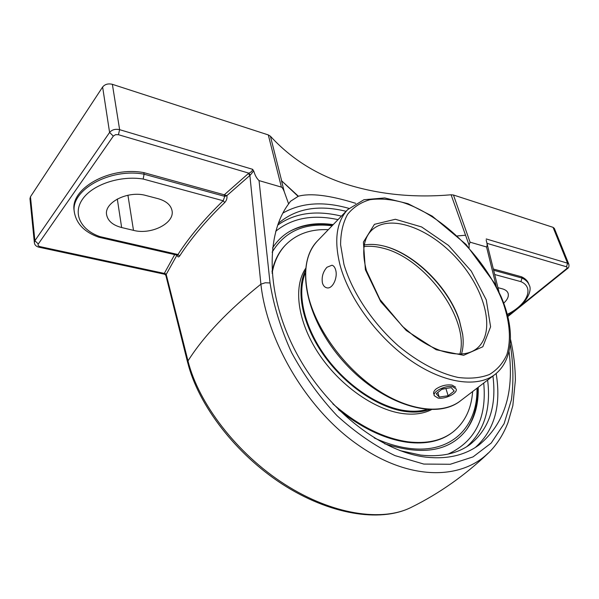 <?xml version="1.0" encoding="UTF-8"?>
<svg xmlns="http://www.w3.org/2000/svg" width="599" height="599" viewBox="0 0 599 599"><rect width="100%" height="100%" fill="white"/><g stroke="black" fill="none" stroke-linecap="round" stroke-linejoin="round"><path stroke-width="0.9" d="M509.09 351.808C514.241 393.176 504.208 424.242 478.983 444.997C464.839 455.322 447.311 459.388 426.406 457.202C381.57 452.252 326.852 409.978 296.595 353.328C266.226 296.692 264.9 235.527 288.628 203.9L290.478 201.309L298.384 196.217C310.574 192.96 329.435 195.252 354.96 203.106L355.679 203.323M475.351 447.453C494.46 430.254 501.393 405.605 496.159 373.529M348.925 208.385C323.28 201.077 301.26 202.642 282.87 213.087M399.997 450.605L420.67 455.09C441.021 457.262 457.524 453.683 470.185 444.353C489.166 428.951 496.751 406.182 492.925 376.037M346.065 211.305C318.234 204.461 295.621 208.527 278.221 223.509M510.311 344.642C513.343 363.878 513.71 382.282 511.419 399.847L504.096 423.68L491.217 443.035L473.038 456.895L450.261 464.27L423.8 464.068L394.951 455.592C375.026 446 355.731 432.703 337.05 415.713C319.372 396.823 304.232 375.813 291.638 352.684C280.849 329.076 273.653 305.827 270.044 282.953L259.045 180.599L281.41 187.12C282.211 187.375 283.155 188.88 284.24 191.643L288.628 203.9M469.122 247.739L469.077 245.103L470.058 242.168L486.56 246.983L496.309 286.547M284.24 191.643L281.478 180.696L298.197 196.42M281.478 180.696L298.384 196.217M224.445 194.862L226.871 195.633L249.88 175.447L248.368 173.538L224.273 194.81L224.767 196.367L223.157 200.755C204.454 218.89 189.389 236.807 177.955 254.523L177.416 255.122M174.691 254.597L164.508 273.047L166.208 274.402L176.967 255.122M177.199 255.174C177.731 257.166 178.547 257.443 179.648 256.005L177.955 254.523L99.951 236.62L98.67 237.182C84.661 232.225 76.56 223.966 74.381 212.398C69.911 190.287 110.014 167.713 144.089 174.197L143.827 172.624L224.273 194.81M179.648 256.005C191.066 238.387 206.101 220.559 224.745 202.529L223.157 200.755L143.161 179.026L144.089 174.197L224.767 196.367L226.871 195.633M224.745 202.529C226.512 200.575 227.238 198.351 226.924 195.866M164.508 273.047L164.351 273.429L166.208 274.402L187.989 360.905C203.682 336.121 227.987 310.552 260.902 284.181C267.117 341.497 307.025 409.506 357.61 444.63C408.211 480.503 460.332 480.45 488.29 452.994M187.734 362.882L165.856 275.368L166.08 274.694M40.155 246.653L164.351 273.429L164.68 274.252L39.22 247.26L40.155 246.653C38.284 246.114 37.662 245.223 38.299 243.988L113.323 136.108L115.51 134.693L118.422 134.7L119.628 129.676C115.345 128.748 111.998 129.676 109.587 132.439L34.892 240.708L34.36 242.565C34.645 245.036 36.262 246.601 39.22 247.26M270.044 282.953L265.275 282.765L260.902 284.181L249.88 175.447L250.285 175.125L248.877 173.156L248.368 173.538M250.285 175.125L253.654 170.887L252.621 169.315C252.396 170.902 251.146 172.183 248.877 173.156L118.422 134.7M74.381 212.398L74.179 210.826C69.716 188.692 109.774 166.118 143.827 172.624M259.045 180.599C256.919 178.637 255.271 175.807 254.118 172.108L253.654 170.887M566.527 266.787L567.231 267.611L566.407 268.854L567.238 268.764C568.743 267.925 569.275 266.405 568.818 264.189L567.53 263.186L566.527 266.787L487.017 243.351L486.395 240.978C487.294 243.883 487.354 245.882 486.56 246.983M493.336 269.011L521.572 276.798L522.043 278.071L493.651 270.269M494.699 274.522L520.92 281.65L522.043 278.071C525.667 279.77 528.026 282.062 529.134 284.952C533.162 291.077 524.559 306.973 507.42 314.67M497.941 287.67L502.202 288.785C505.309 289.631 507.263 291.099 508.057 293.188C509.008 296.258 507.563 299.575 503.729 303.146M521.572 276.798C525.188 278.498 527.547 280.789 528.662 283.686L529.134 284.952M478.212 387.283C478.653 403.516 475.022 417.293 467.325 428.622C450.822 451.174 423.216 456.206 384.521 443.709M272.545 247.993C277.112 240.82 282.96 235.22 290.081 231.184C302.36 224.46 316.736 222.274 333.209 224.618M38.299 243.988L34.892 240.708L30.467 196.757L29.965 198.658L34.36 242.565M30.467 196.757L102.624 87.02L109.587 132.439L113.323 136.108M252.621 169.315L119.628 129.676L112.372 84.324C108.194 83.328 104.945 84.227 102.624 87.02M112.372 84.324L268.307 134.925L281.41 187.12M281.672 180.883L270.411 136.228L268.307 134.925M270.411 136.228C291.683 159.424 318.129 175.777 349.749 185.286C381.264 194.697 415.04 197.865 451.099 194.787L469.077 245.103M568.818 264.189L554.352 228.391L553.057 227.335L453.45 195.012L451.099 194.787M457.486 235.901L465.296 235.257M411.371 507.278L411.513 507.211C382.357 522.163 332.056 514.743 284.42 484.112C236.875 453.585 198.531 403.456 187.989 360.905L187.899 363.346M457.539 235.946L465.61 235.227M133.495 230.36L121.649 227.538C112.912 225.254 107.91 221.031 106.637 214.854C103.867 202.357 128.283 190.25 146.111 195.544L158.136 198.696C166.14 200.994 170.76 204.94 172.003 210.511C175.02 223.083 151.277 235.145 133.495 230.36L127.924 195.229M305.198 273.286C296.775 293.525 304.007 326.395 324.83 355.529C345.645 384.655 377.812 406.564 404.198 410.495C412.479 411.723 419.944 411.401 426.593 409.529M305.348 270.628C295.674 290.545 302.136 324.134 323.146 354.301C344.14 384.453 377.31 407.357 404.445 411.363C413.759 412.726 422.025 412.172 429.251 409.686M285.124 245.433L284.63 245.957C278.445 252.651 274.237 261.179 272.006 271.564M338.502 409.649C362.103 428.375 385.164 439.269 407.694 442.332C425.934 444.428 440.707 441.216 452.02 432.695M332.827 403.831C358.292 425.717 383.457 438.393 408.316 441.852C426.585 443.964 441.381 440.744 452.702 432.193C464.719 422.647 471.368 409.095 472.633 391.544M328.334 229.672C310.447 228.908 296.048 234.149 285.154 245.395C278.52 252.576 274.17 261.853 272.111 273.234M305.542 268.547C293.173 287.078 297.516 321.341 318.286 353.036C339.012 384.73 373.626 409.349 401.839 413.437C413.332 415.07 423.171 413.834 431.355 409.738M452.544 386.654L456.176 388.976C457.95 393.131 445.079 399.503 437.981 398.05L434.238 395.684C432.441 391.574 445.454 385.112 452.544 386.654M442.234 388.991L451.264 387.658L454.177 391.057L448.149 395.737L439.224 397.07L436.222 393.723L442.234 388.991M439.224 397.07L437.817 392.472M441.733 389.387L446.48 388.362M448.149 395.737L445.978 388.758M477.688 387.68C478.137 404.22 474.348 418.327 466.314 430.015C474.236 418.514 477.95 404.46 477.44 387.867M461.515 354.024C463.252 348.124 463.626 341.497 462.638 334.152L459.403 320.443C448.861 287.393 414.066 253.025 383.562 245.987C376.606 244.295 370.189 243.958 364.304 244.984M383.637 246.002C414.328 253.579 448.906 288.014 459.478 321.124L462.713 334.691M326.972 267.244L332.003 265.222C333.673 265.709 334.878 267.251 335.62 269.857C338.061 277.464 332.527 289.646 326.612 287.76C324.591 287.213 323.19 285.588 322.419 282.9C321.498 276.933 323.011 271.714 326.972 267.244M433.691 393.902C433.264 392.3 434.103 390.63 436.192 388.886C441.178 385.644 446.465 384.378 452.05 385.082L455.614 387.201M520.92 281.65C534.847 287.67 527.008 304.704 507.331 314.34M99.951 236.62C80.76 230.038 72.344 213.551 82.64 199.033C92.718 184.47 120.257 175.32 143.161 179.026M566.407 268.854L521.557 304.973M515.222 310.072L507.78 316.062M553.057 227.335L567.53 263.186L486.231 238.949M466.876 446.599C484.239 431.003 491.15 408.832 487.616 380.095M341.423 216.112C316.017 209.957 294.753 212.982 277.622 225.179M483.722 383.068C486.98 417.96 475.074 441.643 447.992 454.132M275.727 231.266C292.042 218.058 312.805 214.18 338.023 219.638M470.058 242.168L453.45 195.012M121.649 227.538L117.307 199.003M364.05 246.601C369.957 245.845 376.352 246.391 383.233 248.233C425.245 258.304 469.908 319.057 459.875 354.091M476.969 388.227C477.852 426.413 452.08 453.9 409.409 448.389C398.23 446.996 386.52 443.515 374.27 437.944M272.141 252.216C284.69 231.304 304.681 222.484 332.131 225.741M476.976 348.401C468.8 354.975 456.767 355.754 440.864 350.729C431.909 347.51 422.819 342.508 413.587 335.71L402.543 326.433L379.946 299.463L366.401 270.508C361.646 252.097 363.293 238.799 371.335 230.615C388.923 212.982 429.685 227.905 457.486 259.225C485.609 290.26 496.197 332.587 476.976 348.401L476.579 348.708M365.383 269.715L380.702 301.611L406.287 330.528L436.214 349.756L463.626 355.297L482.831 346.746L490.596 326.792L486.276 299.904L471.286 271.137L448.464 245.395L421.659 226.969L395.362 219.271L374.435 224.333L363.413 242.086L365.383 269.715M343.931 264.361L340.591 244.729C340.659 232.771 342.995 222.626 347.615 214.3C353.395 207.194 360.838 202.327 369.935 199.692C379.751 198.359 390.413 199.197 401.929 202.2C443.013 214.906 487.743 260.078 503.624 304.232C509.974 323.303 511.082 340.022 506.949 354.398C503.138 363.024 497.297 369.725 489.435 374.495C480.488 377.962 470.02 378.942 458.033 377.445C439.262 373.349 418.401 362.447 398.59 346.072C372.593 323.093 352.122 292.267 343.931 264.361M494.707 374.675L460.646 400.701C442.908 414.718 409.783 411.431 377.198 389.732C344.635 368.063 316.721 330.004 308.47 296.692C302.847 272.058 305.827 253.489 317.403 240.993L317.829 240.558M347.66 209.65C336.376 221.855 333.86 240.439 340.12 265.402C349.247 299.178 378.276 338.36 411.506 361.062C444.772 383.809 477.995 387.927 495.283 374.233C514.039 359.123 514.668 328.162 501.138 296.7L494.482 283.132L466.044 244.407L432.164 216.089L408.061 203.697L384.745 197.94L363.96 199.722L347.66 209.65L317.403 240.993C294.611 264.032 305.497 319.372 343.781 361.886C381.9 404.557 435.51 421.127 460.646 400.701M478.983 444.997L477.987 445.708M165.848 275.368L164.68 274.252M177.139 255.159L98.745 237.204M567.238 268.764L507.9 316.527M470.185 444.353L469.316 444.982M510.633 339.783C513.702 353.582 515.282 367.097 515.372 380.335L512.834 405.695L507.997 422.55C503.317 434.619 496.871 444.698 488.664 452.784M498.997 291.96L486.178 240.087M410.435 507.742C379.541 522.68 329.33 514.429 282.623 484.351C235.916 454.192 198.389 405.321 187.757 362.792M411.52 507.211C439.299 493.464 464.914 475.419 488.372 453.076M284.63 245.957L285.154 245.395M332.759 225.089C316.399 222.761 301.963 224.91 289.444 231.543"/></g></svg>
